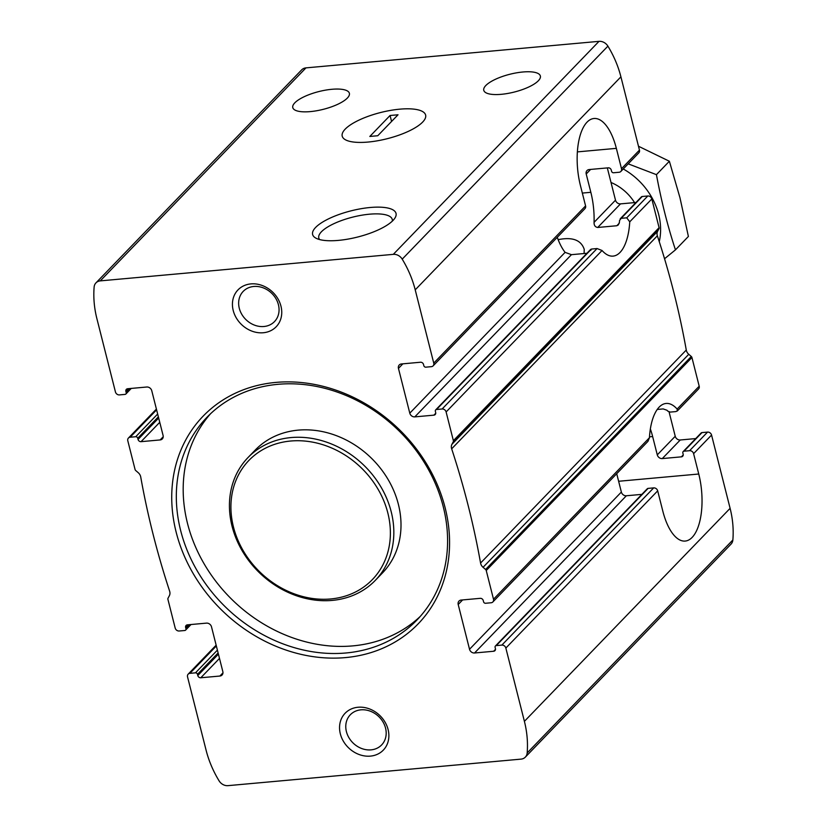 <?xml version="1.0" encoding="UTF-8"?>
<svg xmlns="http://www.w3.org/2000/svg" width="827" height="827" viewBox="0 0 827 827"><rect width="100%" height="100%" fill="white"/><g stroke="black" fill="none" stroke-linecap="round" stroke-linejoin="round"><path stroke-width="1.24" d="M584.079 253.527L584.234 249.372C581.112 240.006 572.418 236.77 558.153 239.665M469.529 649.278L458.199 604.496A4.424 3.742 44 0 1 459.006 601.064A4.424 3.742 44 0 1 461.156 600.061L480.249 598.334A2.657 2.243 44 0 1 483.257 600.567L483.568 601.787A1.768 1.499 44 0 0 485.573 603.265L491.145 602.759A3.535 2.998 44 0 0 492.861 601.963A3.535 2.998 44 0 0 493.502 599.224L486.235 570.506A1.768 1.499 44 0 0 485.594 569.493L483.061 567.301A6.637 5.624 44 0 1 480.57 563.042A827 700.572 44 0 0 451.666 448.813A6.637 5.624 44 0 1 451.935 444.295L453.279 441.763A1.768 1.499 44 0 0 453.382 440.677L446.115 411.97A3.535 2.998 44 0 0 442.114 408.993L436.542 409.499A1.768 1.499 44 0 0 435.364 411.277L435.664 412.497A2.657 2.243 44 0 1 433.896 415.154L414.803 416.88A4.424 3.742 44 0 1 409.789 413.169L398.459 368.397A4.424 3.742 44 0 1 399.255 364.965A4.424 3.742 44 0 1 401.405 363.963L420.509 362.236A2.657 2.243 44 0 1 423.517 364.459L423.827 365.679A1.768 1.499 44 0 0 425.822 367.167L431.394 366.661A3.535 2.998 44 0 0 433.121 365.865A3.535 2.998 44 0 0 433.751 363.115L415.216 289.843A103.489 87.662 44 0 0 402.211 259.151A8.849 7.495 44 0 0 393.301 254.354L100.274 280.88A8.849 7.495 44 0 0 95.963 282.875A8.849 7.495 44 0 0 94.133 287.041A103.489 87.662 44 0 0 96.893 318.664L115.439 391.936A3.535 2.998 44 0 0 119.45 394.903L125.022 394.396A1.768 1.499 44 0 0 126.2 392.629L125.89 391.409A2.657 2.243 44 0 1 127.658 388.742L146.751 387.015A4.424 3.742 44 0 1 151.765 390.726L163.095 435.509A4.424 3.742 44 0 1 162.299 438.941A4.424 3.742 44 0 1 160.149 439.933L141.045 441.67A2.657 2.243 44 0 1 138.047 439.437L137.737 438.217A1.768 1.499 44 0 0 135.731 436.728L130.159 437.235A3.535 2.998 44 0 0 128.433 438.041A3.535 2.998 44 0 0 127.803 440.781L135.07 469.498A1.768 1.499 44 0 0 135.7 470.511L138.243 472.703A6.637 5.624 44 0 1 140.724 476.962A827 700.572 44 0 0 169.638 591.191A6.637 5.624 44 0 1 169.359 595.698L168.026 598.241A1.768 1.499 44 0 0 167.912 599.317L175.179 628.034A3.535 2.998 44 0 0 179.19 631.001L184.762 630.505A1.768 1.499 44 0 0 185.941 628.727L185.63 627.507A2.657 2.243 44 0 1 187.398 624.85L206.502 623.124A4.424 3.742 44 0 1 211.505 626.825L222.835 671.607A4.424 3.742 44 0 1 222.039 675.039A4.424 3.742 44 0 1 219.889 676.041L200.796 677.768A2.657 2.243 44 0 1 197.787 675.545L197.477 674.315A1.768 1.499 44 0 0 195.472 672.837L189.9 673.343A3.535 2.998 44 0 0 188.184 674.139A3.535 2.998 44 0 0 187.543 676.889L206.088 750.161A103.489 87.662 44 0 0 219.093 780.853A8.849 7.495 44 0 0 227.994 785.65L521.031 759.124A8.849 7.495 44 0 0 525.331 757.129A8.849 7.495 44 0 0 527.161 752.963A103.489 87.662 44 0 0 524.401 721.34L505.855 648.068A3.535 2.998 44 0 0 501.855 645.101L496.283 645.608A1.768 1.499 44 0 0 495.104 647.376L495.414 648.595A2.657 2.243 44 0 1 493.647 651.252L474.543 652.989A4.424 3.742 44 0 1 469.529 649.278L621.356 492.055L616.725 473.737A48.648 20.861 84.8 0 0 616.725 473.737M641.855 494.37L626.37 495.766A4.424 3.742 44 0 1 621.356 492.055M649.484 436.832L652.637 436.553L657.279 454.871A4.424 3.742 -136 0 0 662.282 458.582L680.249 439.985A4.424 3.742 44 0 1 675.235 436.274L669.084 411.949M662.282 458.582L681.386 456.845A2.657 2.243 -136 0 0 683.154 454.188L682.844 452.969A1.768 1.499 -136 0 1 683.164 451.594L701.12 432.997A1.768 1.499 44 0 1 701.978 432.604L707.55 432.097A3.535 2.998 44 0 1 711.561 435.064L730.107 508.336A103.489 87.662 44 0 1 732.867 539.959A8.849 7.495 44 0 1 731.037 544.125L525.331 757.129M680.249 439.985L695.734 438.579M495.425 646.001L647.252 488.788A1.768 1.499 44 0 1 648.11 488.385L653.681 487.889A3.535 2.998 44 0 1 657.682 490.856L662.841 511.21A48.648 20.861 -95.2 0 0 685.18 541.065A48.648 20.861 -95.2 0 0 698.753 474.016L693.605 453.661A3.535 2.998 -136 0 0 689.594 450.694L707.55 432.097M689.594 450.694L684.022 451.201A1.768 1.499 -136 0 0 683.164 451.594M492.861 601.963L647.986 441.329L649.433 437.752A48.648 20.861 -95.2 0 1 666.107 403.452A48.648 20.861 -95.2 0 1 677.137 409.065L677.292 410.967L675.762 411.598L670.19 412.094L667.72 411.102A48.648 20.861 -95.2 0 0 667.027 410.275L663.171 408.92L657.248 409.458M483.061 567.301L688.757 354.297L691.3 356.489A1.768 1.499 44 0 1 691.93 357.502L699.197 386.219A3.535 2.998 44 0 1 698.567 388.959L677.303 410.978M433.751 363.115L585.578 205.902L580.43 185.548A48.648 20.861 -95.2 0 1 594.003 118.499A48.648 20.861 -95.2 0 1 616.353 148.353L621.501 168.708A3.535 2.998 -136 0 1 620.86 171.458A3.535 2.998 -136 0 1 619.144 172.254L613.572 172.76A1.768 1.499 -136 0 1 611.567 171.272L611.256 170.052A2.657 2.243 -136 0 0 608.248 167.829L589.155 169.556A4.424 3.742 -136 0 0 587.005 170.558A4.424 3.742 -136 0 0 586.209 173.99L590.84 192.309A48.648 20.861 84.8 0 1 594.065 222.36L615.495 200.175A4.424 3.742 44 0 0 620.498 203.876L635.994 202.481M585.578 205.902A3.535 2.998 44 0 1 584.947 208.652L433.121 365.865M95.963 282.875L301.669 69.871A8.849 7.495 44 0 1 305.969 67.876L599.006 41.35A8.849 7.495 44 0 1 607.907 46.147A103.489 87.662 44 0 1 620.912 76.839L639.457 150.111A3.535 2.998 44 0 1 638.816 152.861L620.86 171.458M501.296 94.319A29.193 9.159 165.8 0 1 483.774 90.319A29.193 9.159 165.8 0 1 509.814 74.275A29.193 9.159 165.8 0 1 540.362 76.001A29.193 9.159 165.8 0 1 501.296 94.319M594.065 222.36C593.972 225.368 595.192 227.074 597.725 227.466L616.818 225.74L618.286 224.954L619.444 222.205A48.648 20.861 -95.2 0 0 619.506 220.582L621.16 218.328L626.732 217.821L629.75 221.812A48.648 20.861 -95.2 0 1 613.076 256.112A48.648 20.861 -95.2 0 1 602.046 250.498L597.063 248.545L591.491 249.051L590.778 250.343M620.209 218.824L641.38 196.898A1.768 1.499 44 0 1 642.238 196.495L647.81 195.999A3.535 2.998 44 0 1 651.821 198.966L659.088 227.683A1.768 1.499 44 0 1 658.974 228.759L657.641 231.302A6.637 5.624 44 0 0 657.362 235.809A827 700.572 44 0 1 686.276 350.038A6.637 5.624 44 0 0 688.757 354.297M557.274 237.297A48.648 20.861 84.8 0 0 565.089 252.359L571.447 254.675L586.943 253.269M607.328 167.912L615.495 200.175M310.301 111.604A29.193 9.159 165.8 0 1 292.779 107.613A29.193 9.159 165.8 0 1 318.829 91.57A29.193 9.159 165.8 0 1 349.376 93.286A29.193 9.159 165.8 0 1 310.301 111.604M388.09 729.517A26.536 22.474 -136 0 0 346.927 711.602A26.536 22.474 -136 0 0 357.626 753.914A26.536 22.474 -136 0 0 388.09 729.517M280.963 306.166A26.536 22.474 -136 0 0 239.799 288.251A26.536 22.474 -136 0 0 250.498 330.552A26.536 22.474 -136 0 0 280.963 306.166M445.143 507.83A149.48 126.624 -136 0 0 213.252 406.936A149.48 126.624 -136 0 0 273.561 645.246A149.48 126.624 -136 0 0 445.143 507.83M338.439 240.388A43.025 13.501 165.8 0 1 316.059 238.228A43.025 13.501 165.8 0 1 351.01 210.854A43.025 13.501 165.8 0 1 394.779 218.307A43.025 13.501 165.8 0 1 338.439 240.388M368.036 142.058A43.025 13.501 165.8 0 1 345.655 139.897A43.025 13.501 165.8 0 1 380.606 112.524A43.025 13.501 165.8 0 1 424.375 119.977A43.025 13.501 165.8 0 1 368.036 142.058A43.025 13.501 165.8 0 1 342.213 136.166A43.025 13.501 165.8 0 1 380.606 112.524A43.025 13.501 165.8 0 1 425.626 115.056A43.025 13.501 165.8 0 1 368.036 142.058M652.637 436.553A48.648 20.861 84.8 0 0 650.363 428.955M210.492 413.8A145.945 123.626 -136 0 0 232.925 600.474A145.945 123.626 -136 0 0 420.281 616.404M443.262 506.765A145.945 123.626 -136 0 0 341.044 393.476A145.945 123.626 -136 0 0 206.977 417.263A145.945 123.626 -136 0 0 226.071 607.576A145.945 123.626 -136 0 0 416.932 620.033A145.945 123.626 -136 0 0 443.262 506.765M375.251 580.43L382.436 572.987A88.448 74.926 -136 0 0 398.387 504.346A88.448 74.926 -136 0 0 336.444 435.684A88.448 74.926 -136 0 0 255.192 450.105L248.007 457.548A88.448 74.926 -136 0 0 259.575 572.884A88.448 74.926 -136 0 0 375.251 580.43A88.448 74.926 -136 0 0 391.212 511.779A88.448 74.926 -136 0 0 329.26 443.117A88.448 74.926 -136 0 0 248.007 457.548M387.842 513.009A85.801 72.683 -136 0 0 254.747 455.098A85.801 72.683 -136 0 0 289.357 591.884A85.801 72.683 -136 0 0 387.842 513.009M319.625 239.561A37.887 11.888 165.8 0 1 318.798 237.969A37.887 11.888 165.8 0 1 352.602 217.15A37.887 11.888 165.8 0 1 392.246 219.382A37.887 11.888 165.8 0 1 392.277 221.181M278.42 304.718A21.75 18.421 -136 0 0 263.193 287.837A21.75 18.421 -136 0 0 243.21 291.383A21.75 18.421 -136 0 0 246.053 319.739A21.75 18.421 -136 0 0 274.492 321.6A21.75 18.421 -136 0 0 278.42 304.718M385.547 728.08A21.75 18.421 -136 0 0 370.32 711.199A21.75 18.421 -136 0 0 350.338 714.745A21.75 18.421 -136 0 0 353.181 743.101A21.75 18.421 -136 0 0 381.619 744.951A21.75 18.421 -136 0 0 385.547 728.08M390.065 115.491L369.824 136.455L377.774 135.731L398.025 114.777L390.065 115.491L391.574 121.455M638.475 146.245L669.374 161.255L679.97 197.736L688.395 236.46L675.463 249.857C667.782 226.577 661.435 201.509 656.431 174.652L628.21 163.849M623.258 168.977A64.568 54.696 44 0 1 659.274 241.67M664.557 258.748L675.463 249.857M611.019 182.478A44.224 37.463 44 0 1 634.547 202.605M669.374 161.255L656.431 174.652M474.543 652.989L626.37 495.766M657.279 454.871L675.235 436.274M681.386 456.845L683.226 454.943M493.647 651.252L495.487 649.35M496.283 645.608L648.11 488.385M684.022 451.201L701.978 432.604M505.855 648.068L657.682 490.856M501.855 645.101L653.681 487.889M693.605 453.661L711.561 435.064M524.401 721.34L730.107 508.336M493.502 599.224L649.433 437.752M677.137 409.065L699.197 386.219M458.199 604.496L462.613 599.937M398.459 368.397L402.863 363.828M586.209 173.99L590.612 169.421M621.501 168.708L639.457 150.111M446.115 411.97L602.046 250.498M442.114 408.993L597.063 248.545M626.732 217.821L647.81 195.999M629.75 221.812L651.821 198.966M436.542 409.499L591.491 249.051M621.16 218.328L642.238 196.495M433.896 415.154L435.746 413.242M616.818 225.74L619.278 223.197M414.803 416.88L571.447 254.675M597.725 227.466L620.498 203.876M409.789 413.169L565.089 252.359M137.737 438.217L158.37 416.849M138.047 439.437L158.681 418.069M189.9 673.343L216.343 645.959M195.472 672.837L217.408 650.125M197.477 674.315L218.121 652.948M197.787 675.545L218.421 654.167M200.796 677.768L219.496 658.395M219.889 676.041L222.959 672.858M125.89 391.409L128.536 388.669M126.2 392.629L130.159 388.514M415.216 289.843L620.912 76.839M486.235 570.506L691.93 357.502M393.301 254.354L599.006 41.35M100.274 280.88L305.969 67.876M453.382 440.677L659.088 227.683M453.279 441.763L658.974 228.759M451.935 444.295L657.641 231.302M451.666 448.813L657.362 235.809M480.57 563.042L686.276 350.038M485.594 569.493L691.3 356.489M402.211 259.151L607.907 46.147M130.159 437.235L156.603 409.851M135.731 436.728L157.657 414.027M141.045 441.67L159.756 422.297M160.149 439.933L163.219 436.749M527.161 752.963L732.867 539.959M185.63 627.507L188.277 624.767M185.941 628.727L189.91 624.623M577.38 151.889L616.353 148.353M582.342 193.073L590.84 192.309M618.627 481.273L698.753 474.016M435.674 409.903L590.716 249.361M188.184 674.139L216.147 645.174M125.88 394.003L131.266 388.421M128.433 438.041L156.406 409.076M185.62 630.102L191.006 624.519"/></g></svg>
